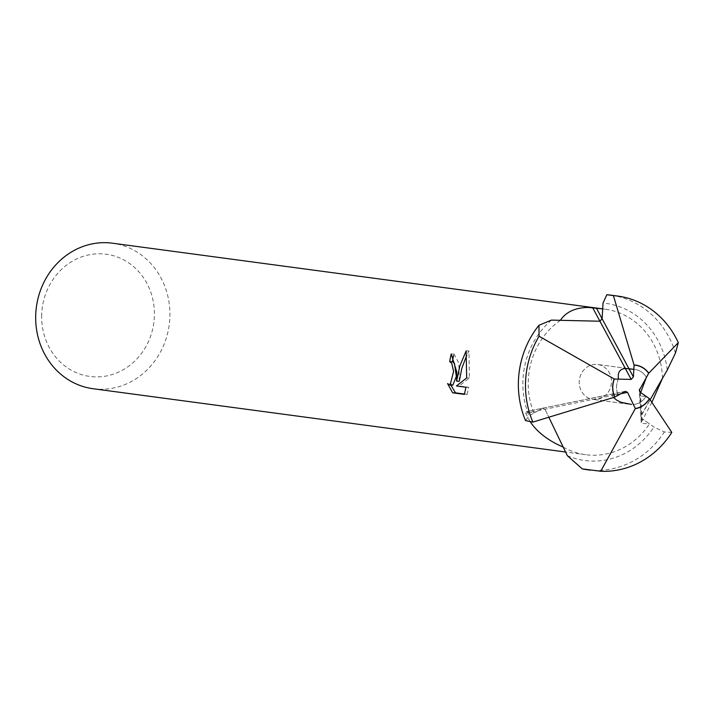 <?xml version="1.0" encoding="UTF-8"?>
<svg xmlns="http://www.w3.org/2000/svg" width="714" height="714" viewBox="0 0 714 714"><rect width="100%" height="100%" fill="white"/><g stroke="black" fill="none" stroke-linecap="round" stroke-linejoin="round"><path stroke-width="0.54" stroke-dasharray="3.57 2.68" d="M595.833 364.354A17.618 16.083 97.6 0 0 579.295 380.812A17.618 16.083 97.6 0 0 593.004 399.403A17.618 16.083 97.6 0 0 594.851 399.537A17.618 16.083 97.6 0 0 611.389 383.07A17.618 16.083 97.6 0 0 597.68 364.479A17.618 16.083 97.6 0 0 595.833 364.354A17.618 16.083 97.6 0 0 579.295 380.812A17.618 16.083 97.6 0 0 593.004 399.403A17.618 16.083 97.6 0 0 594.851 399.537A17.618 16.083 97.6 0 0 611.389 383.07A17.618 16.083 97.6 0 0 597.68 364.479A17.618 16.083 97.6 0 0 595.833 364.354M613.496 397.519L611.969 395.538L612.853 393.985L618.199 395.083L614.834 397.073L618.199 395.083L612.282 393.976L612.853 393.985L611.969 395.538L613.496 397.519M618.494 378.938A17.618 16.083 97.6 0 0 618.199 395.083A17.618 16.083 97.6 0 1 618.494 378.938M41.68 314.928A61.663 56.281 97.6 0 0 96.319 376.894A61.663 56.281 97.6 0 0 154.394 315.731A61.663 56.281 97.6 0 0 99.755 253.765A61.663 56.281 97.6 0 0 41.68 314.928M93.043 388.719A73.399 67.009 97.6 0 0 100.745 389.264A73.399 67.009 97.6 0 0 169.887 316.445A73.399 67.009 97.6 0 0 112.535 243.215M563.212 447.116A73.399 67.009 97.6 0 0 585.596 454.693A73.399 67.009 97.6 0 0 593.298 455.237A73.399 67.009 97.6 0 0 649.454 423.875L641.966 418.609L640.842 416.61L650.159 399.706L641.118 415.369L640.842 416.61L641.966 418.609L653.926 427.017L664.359 431.961L671.812 432.407M530.056 421.519L525.691 413.165L526.798 411.576L533.894 413.031L542.72 408.194L544.978 409.22L548.834 417.235L544.978 409.22L542.72 408.194L529.074 415.753L525.522 420.591M625.277 391.317L526.227 411.559L624.527 391.602M560.374 320.318A73.399 67.009 97.6 0 0 533.894 413.031M464.519 394.048L467.215 394.414L464.395 394.387M452.837 385.149L450.284 383.614L447.553 383.596M450.293 383.605L450.9 385.141M459.289 381.187L458.825 363.131L453.979 354.019A70.472 64.322 97.6 0 0 453.622 355.465M453.979 354.019L451.221 354.001M467.206 394.405L468.679 387.256L459.182 385.988L469.357 377.965L468.964 350.931L466.769 355.26M468.679 387.265L465.947 387.238M459.182 385.988L456.442 385.971M469.357 377.965L466.661 377.947M468.964 350.922L466.153 350.904M651.873 402.303L641.19 422.518L642.252 423.447L649.454 423.875M662.449 378.393A73.399 67.009 97.6 0 0 605.088 309.189A73.399 67.009 97.6 0 0 602.687 308.912M640.681 392.522L639.566 395.11L640.636 396.056L646.045 396.377L649.401 398.662L646.045 396.377L640.636 396.056L639.566 395.11L640.681 392.522M646.384 377.376A17.618 16.083 97.6 0 0 634.996 369.477A17.618 16.083 97.6 0 0 633.729 369.361A17.618 16.083 97.6 0 1 634.996 369.477L597.68 364.479L634.996 369.477A17.618 16.083 97.6 0 1 646.384 377.376M633.104 404.508A17.618 16.083 97.6 0 0 646.045 396.377A17.618 16.083 97.6 0 1 633.104 404.508M587.211 469.723A88.081 80.405 97.6 0 0 596.449 470.374A88.081 80.405 97.6 0 0 664.359 431.961M628.963 368.692L626.365 368.442M567.318 455.666A79.272 72.364 97.6 0 0 593.138 461.101A79.272 72.364 97.6 0 0 653.926 427.017M551.458 320.104A79.272 72.364 97.6 0 0 529.074 415.753M667.26 370.057A79.272 72.364 97.6 0 0 603.035 303.048M675.462 353.064A88.081 80.405 97.6 0 0 610.604 295.114M639.717 391.611L641.484 421.51M640.413 392.343L642.252 423.447M620.734 393.744L525.691 413.165M628.481 404.151L593.004 399.403L628.481 404.151M585.596 454.693L565.568 452.016M641.19 422.518L639.289 390.335M605.088 309.189L602.687 308.867"/><path stroke-width="1.07" d="M631.533 404.445L620.877 402.25L616.709 400.161L613.496 397.519L616.709 400.161L620.877 402.25L631.533 404.445M626.365 368.442L625.321 368.442C619.716 369.067 617.44 372.565 618.494 378.938C617.44 372.565 619.716 369.067 625.321 368.442L633.729 369.361L634.094 365.131L633.389 376.93L631.221 379.42L614.317 379.027A21.875 19.965 97.6 0 0 614.834 397.073L625.277 391.317L627.544 392.352L635.326 408.542A21.875 19.965 97.6 0 0 649.401 398.662L640.413 392.343L639.289 390.335L648.678 373.297L646.384 377.376L640.681 392.522L646.384 377.376L648.678 373.297A21.875 19.965 97.6 0 0 634.094 365.131L633.729 369.361L628.963 368.701L602.098 318.739L599.93 321.229L560.374 320.318C566.131 311.795 575.538 307.511 588.595 307.466L602.687 308.912L602.098 318.739L603.035 303.048L606.846 294.712L613.415 295.623L634.094 365.131A21.875 19.965 97.6 0 1 648.678 373.297L678.3 342.631L675.462 353.064L667.26 370.057L650.159 399.706L662.449 378.393L651.873 402.303M602.687 308.867L112.535 243.215A73.399 67.009 97.6 0 0 104.842 242.671A73.399 67.009 97.6 0 0 35.7 315.49A73.399 67.009 97.6 0 0 93.043 388.719L565.568 452.016M600.724 471.249A88.081 80.405 97.6 0 0 603.58 471.329A88.081 80.405 97.6 0 0 671.812 432.407L649.401 398.662A21.875 19.965 97.6 0 1 635.326 408.542L600.724 471.249L582.321 468.902L567.318 455.666L548.834 417.235L563.212 447.116C548.165 440.627 537.115 432.095 530.056 421.519M466.153 350.913L466.661 377.938L456.442 385.971L465.947 387.238L464.395 394.387L452.676 392.825L447.562 383.588L450.106 385.132L453.604 371.467L451.712 363.212L449.731 361.686A73.399 67.009 -82.4 0 1 451.221 354.001L456.755 371.887L456.585 381.169L459.87 365.88L466.153 350.904M453.622 355.465A70.472 64.322 97.6 0 0 452.435 361.712L454.416 363.23L456.326 376.412L452.837 385.149L450.106 385.132M452.435 361.712L449.731 361.686M450.9 385.141L455.496 392.834L464.519 394.048M455.496 392.843L452.676 392.825M466.769 355.26L461.878 368.147L459.289 381.187L456.585 381.169M582.321 468.902A88.081 80.405 97.6 0 0 587.211 469.723L590.237 470.133M538.936 325.289A88.081 80.405 97.6 0 0 525.522 420.591L532.885 422.099L614.834 397.073A21.875 19.965 97.6 0 1 614.317 379.027L539.088 336.24L538.936 325.289L551.458 320.104L599.93 321.229L602.098 318.739L596.342 308.046M678.3 342.631A88.081 80.405 97.6 0 0 617.735 296.069L610.604 295.114A88.081 80.405 97.6 0 0 606.846 294.712M614.174 379.027A22.018 20.099 97.6 0 0 614.709 397.145M648.758 373.163A22.018 20.099 97.6 0 0 634.103 364.988M539.088 336.24A88.081 80.405 97.6 0 0 532.885 422.099M617.735 296.069A88.081 80.405 97.6 0 0 613.415 295.623M635.398 408.685A22.018 20.099 97.6 0 0 649.517 398.733M631.221 379.42L592.62 307.636M639.566 389.094L639.717 391.611M633.389 376.93L628.963 368.701M627.544 392.352L620.734 393.744"/></g></svg>
